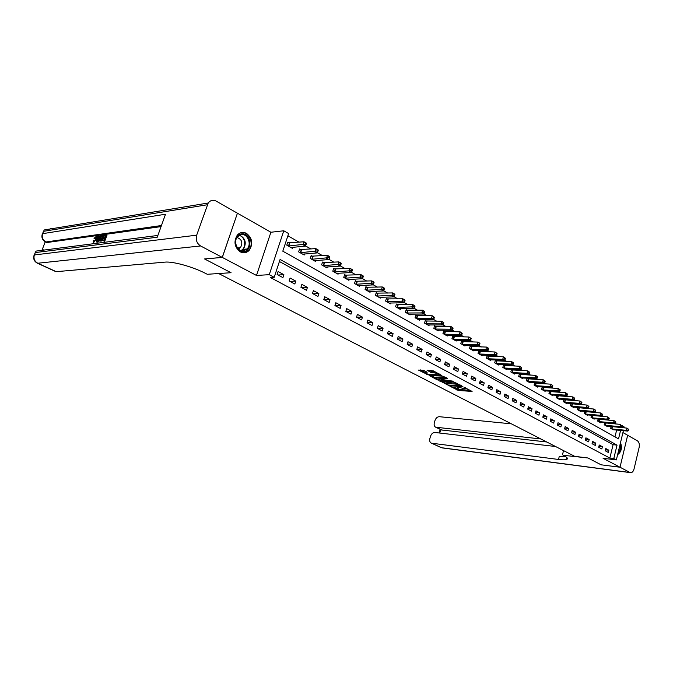 <?xml version="1.0" encoding="UTF-8"?>
<svg xmlns="http://www.w3.org/2000/svg" width="673" height="673" viewBox="0 0 673 673"><rect width="100%" height="100%" fill="white"/><g stroke="black" fill="none" stroke-linecap="round" stroke-linejoin="round"><path stroke-width="1.01" d="M450.027 386.252L458.363 390.475L472.101 391.417L463.949 387.177L465.329 388.767L464.488 388.809L456.942 386.714L458.338 388.296L457.514 388.338L449.976 386.462M240.286 251.862C243.55 253.435 246.495 252.964 249.103 250.465C253.317 244.021 252.459 238.335 246.545 233.396C243.104 231.697 240.025 232.252 237.325 235.07C233.455 241.599 234.448 247.193 240.286 251.862M617.621 454.612C621.33 452.079 622.298 448.067 620.523 442.556M423.637 370.352L418.438 370.083L428.095 374.76L441.782 375.5L433.353 370.857L427.061 370.226L430.796 372.396L434.522 372.918C437.627 373.465 439.082 374.104 438.897 374.836L429.391 374.381C426.329 373.843 424.882 373.204 425.05 372.48L427.178 372.203L423.637 370.352M555.553 446.51L434.893 432.478C432.874 432.512 431.401 433.816 430.476 436.398L429.879 438.518C429.366 440.756 429.82 442.27 431.242 443.07L441.724 447.747L629.987 472.496L620.018 467.23L601.132 464.816L619.993 467.222L603.075 458.296L616.35 459.911L613.793 458.549L609.856 458.077L270.395 277.528L274.205 277.31L269.267 274.677L283.779 230.78L288.608 233.565L282.803 251.197L618.537 438.872L620.582 430.4M222.275 257.397L237.426 213.206L216.218 201.134C213.055 199.595 210.388 200.226 208.209 203.019L196.684 235.171C195.515 239.849 196.819 243.441 200.588 245.956L222.275 257.397L204.558 258.945L231.075 272.716L204.609 258.979L222.326 257.423L256.489 275.45L269.267 274.677M200.588 245.956L37.781 263.236L56.263 271.673L164.826 262.134C172.759 261.225 192.638 266.718 205.526 273.389L207.276 274.281L231.075 272.716L218.641 273.532L574.692 456.336L587.95 457.976L563.385 455.301C567.44 457.421 568.441 458.835 566.388 459.541C564.891 459.953 562.266 459.928 558.514 459.457L431.856 443.238M601.107 464.807L587.95 457.976L601.132 464.816M439.923 380.901L449.177 385.705L462.906 386.588L453.383 381.734L439.864 381.204M437.475 379.362L437.324 379.892L429.071 375.399L442.75 376.148L447.671 378.377M447.595 378.697L441.85 378.386L444.315 379.875L452.601 381.111L437.324 379.892M237.409 213.24L222.326 257.423M629.987 472.496L630.954 472.707C632.401 472.488 633.444 471.209 634.075 468.862L639.106 447.553C639.67 444.373 639.123 442.144 637.482 440.857L627.665 435.271L620.018 467.23L627.648 435.263L622.92 432.571M609.856 458.077L613.095 444.685L279.404 261.503M608.863 450.212L605.767 448.538L605.22 450.784L608.316 452.449L608.863 450.212L605.448 449.825M602.385 446.712L599.248 445.013L598.692 447.276L601.839 448.967L602.385 446.712L598.92 446.325M595.815 443.162L592.627 441.446L592.072 443.717L595.26 445.433L595.815 443.162L592.299 442.784M589.153 439.562L585.914 437.82L585.35 440.108L588.589 441.85L589.153 439.562L585.577 439.183M582.381 435.911L579.1 434.135L578.528 436.44L581.809 438.207L582.381 435.911L578.755 435.532M575.516 432.201L572.185 430.4L571.596 432.722L574.935 434.514L575.516 432.201L571.823 431.83M568.542 428.432L565.16 426.606L564.563 428.945L567.953 430.762L568.542 428.432L564.79 428.062M561.467 424.613L558.026 422.753L557.429 425.109L560.87 426.951L561.467 424.613L557.648 424.242M554.274 420.726L550.792 418.842L550.178 421.214L553.669 423.09L554.274 420.726L550.396 420.373M546.981 416.789L543.431 414.871L542.817 417.26L546.367 419.161L546.981 416.789L543.027 416.436M539.569 412.785L535.969 410.841L535.338 413.239L538.947 415.174L539.569 412.785L535.548 412.44M532.032 408.713L528.381 406.736L527.741 409.159L531.401 411.127L532.032 408.713L527.952 408.376M524.385 404.582L520.675 402.58L520.027 405.011L523.745 407.014L524.385 404.582L520.229 404.254M516.612 400.385L512.843 398.349L512.187 400.797L515.964 402.833L516.612 400.385L512.38 400.065M508.712 396.119L504.876 394.05L504.22 396.515L508.056 398.584L508.712 396.119L504.405 395.808M500.687 391.787L496.792 389.675L496.119 392.166L500.022 394.26L500.687 391.787L496.304 391.484M492.535 387.379L488.573 385.234L487.883 387.741L491.854 389.877L492.535 387.379L488.068 387.084M484.24 382.903L480.211 380.725L479.513 383.248L483.55 385.41L484.24 382.903L479.689 382.626M475.811 378.344L471.714 376.131L471.007 378.672L475.113 380.876L475.811 378.344L471.176 378.083M467.239 373.717L463.074 371.462L462.351 374.028L466.524 376.266L467.239 373.717L462.511 373.465M458.523 369.006L454.283 366.718L453.552 369.3L457.8 371.58L458.523 369.006L453.703 368.77M449.657 364.219L445.341 361.889L444.601 364.488L448.916 366.81L449.657 364.219L444.744 364M440.63 359.348L436.247 356.976L435.498 359.592L439.89 361.956L440.63 359.348L435.624 359.146M431.452 354.385L426.993 351.979L426.228 354.621L430.695 357.018L431.452 354.385L426.346 354.217M422.114 349.346L417.58 346.889L416.797 349.548L421.348 351.996L422.114 349.346L416.907 349.194M412.616 344.214L407.989 341.716L407.207 344.399L411.834 346.881L412.616 344.214L407.3 344.088M402.942 338.99L398.239 336.45L397.432 339.15L402.143 341.674L402.942 338.99L397.516 338.889M393.091 333.665L388.304 331.082L387.488 333.8L392.283 336.382L393.091 333.665L387.547 333.598M383.063 328.256L378.192 325.614L377.36 328.365L382.247 330.981L383.063 328.256L377.402 328.214M372.859 322.737L367.887 320.054L367.046 322.821L372.018 325.488L372.859 322.737L367.071 322.729M362.453 317.118L357.397 314.384L356.539 317.176L361.603 319.894L362.453 317.118L356.547 317.151M351.861 311.397L346.704 308.613L345.838 311.422L350.995 314.198L351.861 311.397L345.922 311.473M341.068 305.567L335.81 302.732L334.927 305.559L340.185 308.385L341.068 305.567L335.146 305.685M330.064 299.628L324.714 296.734L323.806 299.586L329.173 302.471L330.064 299.628L324.167 299.779M318.859 293.571L313.399 290.618L312.474 293.504L317.942 296.44L318.859 293.571L312.979 293.773M307.426 287.396L301.857 284.393L300.924 287.295L306.501 290.29L307.426 287.396L301.571 287.64M295.775 281.104L290.097 278.033L289.146 280.961L294.824 284.014L295.775 281.104L289.945 281.398M283.888 274.685L278.1 271.556L277.125 274.508L282.921 277.621L283.888 274.685L278.092 275.021M615.652 423.965L614.954 423.561M609.141 420.221L608.358 419.775M602.528 416.427L601.67 415.931M595.824 412.574L594.882 412.036M589.01 408.662L587.983 408.074M582.095 404.692L580.976 404.052M575.07 400.662L573.867 399.972M567.945 396.565L566.649 395.825M560.702 392.409L559.305 391.61M553.341 388.186L551.852 387.328M545.87 383.896L544.28 382.979M538.282 379.538L536.583 378.562M530.568 375.105L528.759 374.07M522.728 370.604L520.809 369.511M514.761 366.036L512.733 364.867M506.66 361.384L504.514 360.148M498.424 356.656L496.161 355.352M490.045 351.844L487.656 350.473M481.531 346.957L479.016 345.51M472.875 341.985L470.225 340.462M464.067 336.929L461.274 335.322M455.099 331.781L452.172 330.098M445.98 326.548L442.901 324.781M436.701 321.214L433.471 319.364M427.254 315.788L423.872 313.854M417.639 310.27L414.088 308.234M407.846 304.65L404.137 302.522M397.869 298.921L393.991 296.692M387.715 293.091L383.652 290.761M377.368 287.152L373.128 284.713M366.827 281.104L362.394 278.555M356.084 274.937L351.457 272.279M345.14 268.645L340.302 265.877M333.976 262.243L328.937 259.349M322.603 255.706L317.336 252.686M310.993 249.044L305.508 245.897M299.157 242.246L287.884 235.777M614.979 436.886L616.645 430.03M613.826 429.761L610.655 428.432L611.134 426.463M607.416 426.118L607.315 426.539L604.203 424.781L604.699 422.77M599.071 419.313L598.634 419.069M600.913 422.434L600.812 422.863L597.658 421.071L598.162 419.027M592.442 415.544L591.937 415.249M594.318 418.69L594.209 419.128L591.012 417.31L591.525 415.216M585.712 411.716L585.131 411.38M587.622 414.888L587.512 415.334L584.265 413.5L584.795 411.354M578.889 407.838L578.216 407.451M580.833 411.035L580.715 411.489L577.417 409.621L577.964 407.434M571.957 403.893L571.209 403.464M573.934 407.123L573.817 407.586L570.468 405.693L571.032 403.455M564.925 399.897L564.083 399.417M566.927 403.144L566.809 403.623L563.41 401.697L563.991 399.409M557.782 395.833L556.849 395.303L556.243 397.642L559.692 399.594L559.818 399.106M550.531 391.711L549.58 391.164L548.966 393.528L552.474 395.514L552.6 395.009M543.161 387.522L542.194 386.967L541.58 389.347L545.138 391.358L545.273 390.845M535.683 383.265L534.699 382.701L534.068 385.099L537.685 387.143L537.828 386.622M528.078 378.941L527.085 378.377L526.446 380.783L530.122 382.861L530.265 382.323M520.364 374.55L519.346 373.969L518.698 376.4L522.433 378.512L522.576 377.965M512.515 370.091L511.48 369.502L510.824 371.942L514.618 374.087L514.769 373.532M504.54 365.557L503.497 364.959L502.824 367.416L506.685 369.603L506.836 369.023M496.438 360.947L495.37 360.341L494.697 362.814L498.617 365.035L498.777 364.446M488.203 356.261L487.117 355.647L486.428 358.137L490.415 360.392L490.583 359.786M479.824 351.499L478.722 350.869L478.023 353.384L482.078 355.681L482.247 355.058M471.31 346.654L470.191 346.015L469.485 348.547L473.599 350.877L473.784 350.246M462.654 341.733L461.51 341.085L460.795 343.634L464.984 346.006L465.169 345.35M453.846 336.719L452.685 336.063L451.953 338.637L456.218 341.043L456.412 340.37M444.887 331.629L443.709 330.956L442.969 333.547L447.301 335.995L447.503 335.305M435.776 326.447L434.573 325.766L433.824 328.374L438.232 330.864L438.434 330.157M426.497 321.172L425.277 320.474L424.512 323.107L429.004 325.648L429.214 324.908M417.067 315.805L415.821 315.099L415.048 317.749L419.607 320.331L419.834 319.574M407.459 310.346L406.198 309.622L405.407 312.289L410.05 314.922L410.286 314.148M397.684 304.785L396.397 304.053L395.589 306.737L400.326 309.42L400.561 308.613M387.724 299.123L386.42 298.375L385.595 301.083L390.416 303.809L390.668 302.985M377.587 293.352L376.257 292.595L375.425 295.329L380.329 298.105L380.59 297.247M367.265 287.48L365.91 286.715L365.06 289.466L370.057 292.292L370.327 291.409M356.749 281.507L355.361 280.717L354.503 283.493L359.592 286.37L359.878 285.461M346.031 275.408L344.626 274.609L343.752 277.402L348.934 280.338L349.228 279.396M335.112 269.2L333.682 268.384L332.79 271.202L338.073 274.197L338.384 273.221M323.991 262.874L322.527 262.041L321.618 264.884L327.002 267.93L327.322 266.92M312.642 256.421L311.153 255.572L310.228 258.44L315.721 261.545L316.058 260.501M301.075 249.843L299.561 248.976L298.619 251.87L304.221 255.033L304.566 253.948M289.289 243.138L287.733 242.255L286.774 245.165L292.486 248.396L292.856 247.277M256.489 275.45L270.899 232.252L237.476 213.232M270.899 232.252L283.779 230.78M622.315 425.883L624.258 427.01L624.064 427.835M613.793 458.549L617.032 445.114L280.077 259.467L274.205 277.31M623.383 430.67L616.35 459.911M621.263 427.574L620.026 426.674L605.052 425.26M613.095 444.685L617.032 445.114M455.318 388.111L458.633 389.499L470.385 390.315M441.665 381.011L446.544 383.543M448.075 384.998L461.055 386.041L455.411 384.056L446.536 383.576L448.075 384.998M456.874 383.223L455.688 383.055L455.411 384.056M446.687 383.038L447.612 382.55L455.688 383.055M435.835 377.974L431.048 375.484M446.157 377.587L442.094 377.528M436.449 378.041L435.81 378.075C435.641 378.773 437.071 379.395 440.1 379.934L443.263 379.816L439.553 378.218L436.449 378.041L436.735 377.04L435.978 377.46M436.735 377.04L441.959 377.982M425.715 371.437L425.227 371.875M435.498 371.984L434.808 371.908L434.522 372.918M429.029 370.301L432.537 371.782L434.808 371.908M439.04 374.339L440.1 374.398M420.204 369.847L425.075 372.379M612.893 429.702L627.716 431.082L626.445 430.35L626.984 428.104L611.126 426.514M628.254 429.096L626.984 428.104L628.759 429.391L628.254 429.096L628.035 429.997L628.548 430.291L628.759 429.391M628.035 429.997L626.445 430.35L611.488 428.903M628.548 430.291L627.716 431.082M621.625 426.312L622.146 426.606L622.365 425.698L621.844 425.403L621.625 426.312L620.026 426.674L620.573 424.402L604.674 422.846M621.844 425.403L622.365 425.698M606.474 426.068L621.314 427.414L622.146 426.606M599.954 422.375L614.819 423.687L613.515 422.93L614.07 420.65L598.137 419.136M615.349 421.66L614.07 420.65L615.871 421.954L615.349 421.66L615.122 422.568L615.652 422.871L615.871 421.954M615.122 422.568L613.515 422.93L598.516 421.559M615.652 422.871L614.819 423.687M593.342 418.64L608.232 419.902L606.903 419.136L607.467 416.839L591.491 415.367M608.745 417.849L607.467 416.839L609.284 418.16L608.745 417.849L608.527 418.774L609.057 419.077L609.284 418.16M608.527 418.774L606.903 419.136L591.878 417.807M609.057 419.077L608.232 419.902M586.637 414.837L601.544 416.065L600.19 415.291L600.762 412.978L584.753 411.54M602.049 413.988L600.762 412.978L602.596 414.299L602.049 413.988L601.822 414.913L602.36 415.224L602.596 414.299M601.822 414.913L600.19 415.291L585.148 413.996M602.36 415.224L601.544 416.065M620.035 444.601C620.699 448.142 620.018 450.952 617.999 453.03M618.319 451.701L619.64 446.216M617.73 454.174C620.573 451.684 621.431 448.109 620.304 443.465M243.887 251.433C234.625 252.947 232.37 234.381 241.784 233.884C251.012 232.572 253.166 250.81 243.887 251.433M241.498 234.583L237.619 236.652C232.993 241.447 237.325 251.895 243.441 250.819L247.05 248.976C251.895 244.375 247.773 233.598 241.498 234.583M244.047 252.737L248.48 250.474C254.52 244.795 249.439 231.386 241.632 232.58L241.027 232.673M238.351 248.917L240.438 247.672C243.02 242.684 241.868 239.294 236.989 237.502M562.468 454.83L563.537 450.607M540.848 438.964L435.658 427.204C434.278 426.413 433.833 424.924 434.337 422.745L434.935 420.65C435.86 418.076 437.332 416.764 439.343 416.696L511.413 423.847M546.745 441.993L441.471 429.954M565.917 456.782L559.255 456.504L558.514 459.457M96.298 237.376L95.179 238.907L94.043 238.377L96.458 236.206L96.289 239.167L97.005 239.512M96.458 236.206L97.484 236.837M99.183 239.916L97.829 242.339M96.55 242.019L97.627 236.021L98.872 236.341L98.611 237.678M101.926 240.631L103.709 240.396L104.424 238.478L102.759 238.705L103.028 237.981L104.694 237.754L105.493 235.6L103.625 235.861L103.894 235.146L106.208 234.818L106.99 235.214L104.677 241.447M104.231 238.999L102.759 238.705M105.299 236.13L103.625 235.861M161.066 226.608L46.782 242.549M45.234 241.809L41.381 251.803M103.928 236.004L103.205 237.956M102.902 238.772L102.22 240.589M56.263 271.673L55.733 271.581M33.944 255.647L34.205 254.974C32.985 258.533 34.02 261.267 37.318 263.177L37.781 263.236C34.508 261.326 33.364 258.567 34.357 254.949L35.274 252.577L157.246 237.216L165.508 214.233L42.576 233.674L44.233 229.964L208.209 203.019M106.208 234.818L103.886 241.06M99.099 241.178L99.554 238.713L102.161 235.382L103.289 235.23L100.975 241.439M102.582 236.004L101.026 236.635L99.697 240.808L100.799 240.783L102.582 236.004M103.289 235.23L103.777 235.466M101.934 236.097L102.447 236.349M102.363 236.576L100.361 240.841M101.026 236.635L101.808 237.022M99.991 238.663L100.773 239.05M98.09 235.954L97.736 237.805L99.057 237.619L100.588 235.609L97.047 241.952M97.703 240.101L98.662 238.351L97.602 238.494L97.063 241.271L97.703 240.101M100.588 235.609L101.169 235.895M97.602 238.494L98.376 238.873M93.404 242.431L93.202 240.833L93.698 240.589L93.993 241.75L95.852 239.226L96.214 237.056M95.835 236.871L94.397 238.52L95.179 238.907M93.698 240.589L94.481 240.976M96.289 239.167L93.707 242.465M579.823 410.984L594.747 412.162L593.376 411.38L593.956 409.049L577.914 407.653M595.252 410.067L593.956 409.049L595.798 410.387L595.252 410.067L595.025 411.001L595.571 411.321L595.798 410.387M595.025 411.001L593.376 411.38L578.309 410.126M595.571 411.321L594.747 412.162M572.908 407.072L587.857 408.208L586.461 407.409L587.049 405.07L570.965 403.716M588.353 406.088L587.049 405.07L588.909 406.408L588.353 406.088L588.118 407.03L588.673 407.35L588.909 406.408M588.118 407.03L586.461 407.409L571.377 406.206M588.673 407.35L587.857 408.208M565.892 403.102L580.849 404.187L579.436 403.379L580.033 401.024L563.915 399.712M581.337 402.05L580.033 401.024L581.901 402.378L581.337 402.05L581.102 402.992L581.665 403.32L581.901 402.378M581.102 402.992L579.436 403.379L564.336 402.218M581.665 403.32L580.849 404.187M558.767 399.072L573.741 400.107L572.302 399.282L572.908 396.91L556.756 395.648M574.22 397.945L572.908 396.91L574.792 398.273L574.22 397.945L573.976 398.896L574.557 399.224L574.792 398.273M573.976 398.896L572.302 399.282L557.185 398.172M574.557 399.224L573.741 400.107M551.524 394.975L566.523 395.96L565.059 395.127L565.673 392.738L549.488 391.518M566.986 393.772L565.673 392.738L567.575 394.109L566.986 393.772L566.742 394.731L567.331 395.068L567.575 394.109M566.742 394.731L565.059 395.127L549.917 394.067M567.331 395.068L566.523 395.96M544.179 390.811L559.179 391.753L557.698 390.904L558.321 388.498L542.101 387.328M559.642 389.541L558.321 388.498L560.239 389.877L559.642 389.541L559.398 390.5L559.986 390.845L560.239 389.877M559.398 390.5L557.698 390.904L542.547 389.894M559.986 390.845L559.179 391.753M536.709 386.588L551.725 387.471L550.228 386.613L550.851 384.19L534.606 383.072M552.18 385.234L550.851 384.19L552.785 385.587L552.18 385.234L551.927 386.209L552.533 386.554L552.785 385.587M551.927 386.209L550.228 386.613L535.052 385.654M552.533 386.554L551.725 387.471M529.129 382.298L544.154 383.13L542.623 382.247L543.262 379.808L526.984 378.748M544.6 380.868L543.262 379.808L545.214 381.221L544.6 380.868L544.348 381.843L544.953 382.197L545.214 381.221M544.348 381.843L542.623 382.247L527.447 381.347M544.953 382.197L544.154 383.13M521.424 377.94L536.457 378.714L534.909 377.822L535.557 375.366L519.245 374.356M536.894 376.426L535.557 375.366L537.517 376.779L536.894 376.426L536.633 377.41L537.256 377.763L537.517 376.779M536.633 377.41L534.909 377.822L519.716 376.973M537.256 377.763L536.457 378.714M513.592 373.507L528.642 374.222L527.06 373.322L527.716 370.84L511.379 369.889M529.062 371.908L527.716 370.84L529.693 372.27L529.062 371.908L528.801 372.901L529.432 373.263L529.693 372.27M528.801 372.901L527.06 373.322L511.859 372.531M529.432 373.263L528.642 374.222M505.642 369.006L520.692 369.662L519.085 368.737L519.749 366.247L503.387 365.355M521.104 367.315L519.749 366.247L521.743 367.685L521.104 367.315L520.835 368.316L521.474 368.686L521.743 367.685M520.835 368.316L519.085 368.737L503.875 368.013M521.474 368.686L520.692 369.662M497.557 364.438L512.607 365.027L510.975 364.085L511.657 361.578L495.261 360.745M513.011 362.654L511.657 361.578L513.659 363.025L513.011 362.654L512.742 363.656L513.39 364.034L513.659 363.025M512.742 363.656L510.975 364.085L495.757 363.42M513.39 364.034L512.607 365.027M489.338 359.786L504.388 360.307L502.731 359.357L503.421 356.825L487 356.059M504.784 357.91L503.421 356.825L505.44 358.288L504.784 357.91L504.506 358.919L505.171 359.306L505.44 358.288M504.506 358.919L502.731 359.357L487.513 358.751M505.171 359.306L504.388 360.307M480.985 355.058L496.035 355.512L494.352 354.545L495.05 351.996L478.604 351.298M496.413 353.081L495.05 351.996L497.086 353.476L496.413 353.081L496.136 354.107L496.809 354.494L497.086 353.476M496.136 354.107L494.352 354.545L479.126 354.006M496.809 354.494L496.035 355.512M472.488 350.254L487.538 350.633L485.822 349.649L486.529 347.083L470.074 346.452M487.9 348.177L486.529 347.083L488.245 348.076L488.59 348.572L487.9 348.177L487.622 349.203L488.304 349.598L488.59 348.572M487.622 349.203L485.822 349.649L470.604 349.186M488.304 349.598L487.538 350.633M463.848 345.367L478.898 345.678L477.149 344.677L477.872 342.086L461.392 341.522M479.243 343.188L477.872 342.086L479.613 343.095L479.942 343.592L479.243 343.188L478.957 344.223L479.656 344.626L479.942 343.592M478.957 344.223L477.149 344.677L461.93 344.282M479.656 344.626L478.898 345.678M455.066 340.395L470.107 340.631L468.324 339.613L469.056 337.005L452.559 336.517M470.444 338.107L469.056 337.005L471.15 338.519L470.444 338.107L470.149 339.15L470.856 339.562L471.15 338.519M470.149 339.15L468.324 339.613L453.114 339.293M470.856 339.562L470.107 340.631M446.132 335.339L461.156 335.499L459.348 334.456L460.096 331.831L443.574 331.419M461.485 332.942L460.096 331.831L462.208 333.362L461.485 332.942L461.182 333.993L461.905 334.414L462.208 333.362M461.182 333.993L459.348 334.456L444.146 334.212M461.905 334.414L461.156 335.499M437.038 330.191L452.054 330.275L450.212 329.215L450.969 326.565L434.438 326.237M452.365 327.684L450.969 326.565L452.811 327.625L453.097 328.113L452.365 327.684L452.063 328.744L452.794 329.173L453.097 328.113M452.063 328.744L450.212 329.215L435.019 329.047M452.794 329.173L452.054 330.275M427.792 324.958L442.792 324.95L440.916 323.881L441.681 321.214L425.143 320.962M443.086 322.333L441.681 321.214L443.835 322.771L443.086 322.333L442.775 323.402L443.524 323.831L443.835 322.771M442.775 323.402L440.916 323.881L425.731 323.797M443.524 323.831L442.792 324.95M418.379 319.633L433.362 319.54L431.452 318.447L432.234 315.763L415.678 315.595M433.639 316.89L432.234 315.763L434.396 317.328L433.639 316.89L433.328 317.967L434.085 318.405L434.396 317.328M433.328 317.967L431.452 318.447L416.284 318.447M434.085 318.405L433.362 319.54M408.797 314.215L423.754 314.03L421.811 312.92L422.61 310.211L406.046 310.127M424.015 311.347L422.61 310.211L424.545 311.33L424.798 311.792L424.015 311.347L423.704 312.432L424.478 312.878L424.798 311.792M423.704 312.432L421.811 312.92L406.669 313.004M424.478 312.878L423.754 314.03M399.047 308.697L413.979 308.419L412.002 307.283L412.81 304.558L396.237 304.566M414.223 305.693L412.81 304.558L415.014 306.156L414.223 305.693L413.903 306.787L414.694 307.241L415.014 306.156M413.903 306.787L396.877 307.468M414.694 307.241L413.979 308.419M389.112 303.077L404.019 302.707L402.008 301.546L402.833 298.795L386.26 298.905M404.246 299.948L402.833 298.795L404.843 299.956L405.053 300.41L404.246 299.948L403.918 301.05L404.725 301.512L405.053 300.41M403.918 301.05L386.908 301.824M404.725 301.512L404.019 302.707M379.008 297.357L393.882 296.886L391.829 295.708L392.662 292.932L376.089 293.142M394.092 294.093L392.662 292.932L394.715 294.118L394.908 294.564L394.092 294.093L393.755 295.195L394.571 295.674L394.908 294.564M393.755 295.195L376.762 296.086M394.571 295.674L393.882 296.886M368.711 291.527L383.551 290.955L381.456 289.752L382.306 286.959L365.733 287.27M383.736 288.12L382.306 286.959L384.392 288.162L384.569 288.599L383.736 288.12L383.4 289.239L384.233 289.718L384.569 288.599M383.4 289.239L366.423 290.231M384.233 289.718L383.551 290.955M358.221 285.596L373.019 284.915L370.89 283.695L371.757 280.877L355.193 281.289M373.187 282.037L371.757 280.877L373.885 282.096L374.045 282.534L373.187 282.037L372.842 283.165L373.7 283.653L374.045 282.534M372.842 283.165L355.891 284.275M373.7 283.653L373.019 284.915M347.537 279.547L362.293 278.757L360.122 277.512L360.997 274.668L344.441 275.19M362.436 275.837L360.997 274.668L363.168 275.922L362.436 275.837L362.091 276.982L362.957 277.478L363.311 276.342M362.091 276.982L345.156 278.201M362.957 277.478L362.293 278.757M336.643 273.389L351.356 272.481L349.144 271.211L350.036 268.342L333.488 268.981M351.483 269.52L350.036 268.342L352.248 269.621L351.483 269.52L351.121 270.672L352.013 271.177L352.366 270.033M351.121 270.672L334.229 272.018M352.013 271.177L351.356 272.481M325.547 267.105L340.202 266.079L337.947 264.783L338.864 261.898L322.325 262.655M340.311 263.084L338.864 261.898L341.11 263.193L340.311 263.084L339.949 264.237L340.849 264.758L341.211 263.606M339.949 264.237L323.082 265.709M340.849 264.758L340.202 266.079M314.241 260.703L328.836 259.559L326.54 258.239L327.465 255.328L310.951 256.203M328.92 256.514L327.465 255.328L329.762 256.649L328.92 256.514L328.55 257.675L329.467 258.205L329.837 257.044M328.55 257.675L311.725 259.282M329.467 258.205L328.836 259.559M302.707 254.184L317.244 252.905L314.897 251.551L315.839 248.615L299.35 249.624M317.294 249.818L315.839 248.615L318.186 249.969L317.294 249.818L316.924 250.987L317.858 251.534L318.236 250.356M316.924 250.987L300.141 252.728M317.858 251.534L317.244 252.905M290.946 247.529L305.416 246.116L303.018 244.736L303.986 241.775L287.514 242.919M305.441 242.978L303.986 241.775L306.375 243.155L305.441 242.978L305.062 244.164L306.022 244.72L306.4 243.533M305.062 244.164L288.33 246.049M306.022 244.72L305.416 246.116M457.909 386.975L457.791 387.396M464.908 387.438L464.791 387.867M458.633 389.499L458.363 390.475M457.245 389.112L456.967 390.088M461.055 385.419L460.938 385.839M460.088 384.906L459.97 385.335M447.612 382.55L447.335 383.534M442.38 377.368L442.094 378.369M438.889 379.757L438.737 380.287M443.389 379.395L443.263 379.816M441.269 377.62L440.983 378.621M439.839 377.216L439.553 378.218M425.933 371.546L425.673 372.447M432.537 371.782L432.243 372.8M431.09 371.378L430.796 372.396M428.247 374.222L428.095 374.76M426.817 373.826L426.665 374.356M612.489 426.758L611.95 428.979M612.161 426.707L611.614 428.928M606.053 423.098L605.507 425.328M605.725 423.048L605.178 425.286M599.525 419.38L598.97 421.635M599.197 419.338L598.642 421.584M592.905 415.611L592.341 417.874M592.568 415.569L592.004 417.832M586.175 411.792L585.611 414.072M585.846 411.741L585.274 414.021M239.554 235.146C245.586 238.385 246.823 243.113 243.247 249.338L241.405 250.676M240.85 250.507C246.873 248.228 245.485 236.416 239.058 235.424M436.331 427.38L442.228 430.182M440.739 429.61L439.772 433.042M630.29 472.623L442.153 447.898M207.343 204.76L43.484 231.327L43.047 232.109M157.886 235.441L36.115 251.079L34.205 254.974L196.684 235.171M161.453 225.522L45.966 241.977L47.354 242.633M43.064 249.506L41.541 250.381M36.115 251.079L34.861 253.284M51.198 228.383L49.987 229.022M45.966 241.977C42.727 240.034 41.591 237.266 42.576 233.674L42.424 233.708C41.196 237.241 42.206 239.983 45.453 241.918L45.966 241.977M42.138 234.448L44.233 229.964M579.352 407.905L578.78 410.202M579.016 407.863L578.444 410.151M572.429 403.968L571.84 406.273M572.092 403.918L571.503 406.231M565.396 399.964L564.798 402.286M565.059 399.922L564.462 402.244M558.254 395.901L557.648 398.239M557.917 395.859L557.311 398.197M551.002 391.779L550.388 394.134M550.657 391.728L550.051 394.092M543.633 387.581L543.018 389.961M543.296 387.539L542.674 389.919M536.154 383.332L535.523 385.722M535.817 383.29L535.186 385.679M528.557 379.008L527.918 381.414M528.212 378.966L527.573 381.372M520.835 374.617L520.187 377.04M520.49 374.575L519.85 376.998M512.994 370.15L512.338 372.59M512.649 370.108L511.993 372.548M505.019 365.616L504.355 368.072M504.674 365.574L504.01 368.03M496.918 361.006L496.237 363.479M496.573 360.964L495.892 363.445M488.682 356.32L487.992 358.81M488.337 356.286L487.647 358.776M480.303 351.558L479.613 354.065M479.958 351.516L479.26 354.032M471.79 346.713L471.083 349.245M471.445 346.679L470.738 349.203M463.133 341.791L462.418 344.332M462.788 341.749L462.073 344.298M454.334 336.778L453.602 339.343M453.981 336.744L453.249 339.31M445.375 331.68L444.634 334.271M445.021 331.646L444.281 334.237M436.264 326.498L435.507 329.105M435.911 326.464L435.162 329.072M426.993 321.223L426.228 323.848M426.64 321.189L425.874 323.814M417.554 315.856L416.78 318.497M417.201 315.822L416.427 318.472M407.947 310.396L407.157 313.054M407.594 310.362L406.812 313.029M398.172 304.827L397.373 307.519M397.819 304.802L397.02 307.485M388.22 299.165L387.404 301.874M387.867 299.14L387.051 301.849M378.083 293.403L377.25 296.128M377.73 293.378L376.897 296.103M367.761 287.531L366.92 290.273M367.408 287.506L366.566 290.256M357.245 281.541L356.387 284.317M356.892 281.524L356.034 284.292M346.528 275.45L345.653 278.243M346.174 275.434L345.299 278.227M335.617 269.242L334.725 272.052M335.255 269.217L334.372 272.035M324.487 262.907L323.578 265.751M324.134 262.891L323.225 265.734M313.147 256.455L312.222 259.315M312.785 256.438L311.868 259.298M301.58 249.876L300.638 252.762M301.226 249.86L300.284 252.745M289.785 243.163L288.826 246.074M289.432 243.155L288.473 246.066M249.103 250.465L248.421 250.533M458.607 387.345L458.464 387.85M465.598 387.799L465.455 388.313M461.207 385.494L461.089 385.94M446.813 382.592L446.536 383.576M442.136 377.376L441.85 378.386M436.096 377.073L435.81 378.075M443.616 379.513L443.49 379.967M425.344 371.479L425.05 372.48M439.158 373.91L439.015 374.424M241.371 250.667L243.247 249.338L247.05 248.976M240.438 247.672L237.51 247.958M566.885 457.59L566.388 459.541M435.658 427.204L441.564 429.997M431.242 443.07L441.109 447.579M440.192 429.349L439.175 432.975M37.318 263.177L55.783 271.606M45.453 241.918L46.841 242.574"/></g></svg>
